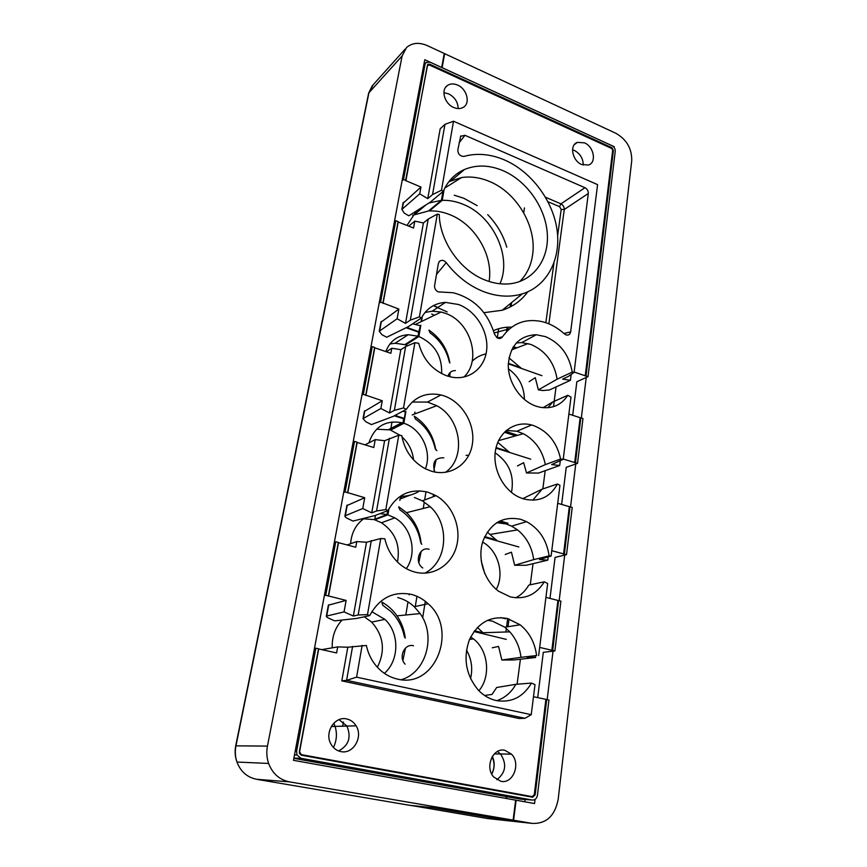 <?xml version="1.0" encoding="UTF-8"?>
<svg xmlns="http://www.w3.org/2000/svg" width="867" height="867" viewBox="0 0 867 867"><rect width="100%" height="100%" fill="white"/><g stroke="black" fill="none" stroke-linecap="round" stroke-linejoin="round"><path stroke-width="1.3" d="M448.618 93.853C454.785 97.147 457.96 102.057 458.177 108.57C457.96 102.057 454.785 97.147 448.618 93.853L443.904 92.715L448.618 93.853M491.676 773.917C494.689 768.314 494.829 762.646 492.077 756.891M574.344 150.435C580.218 153.665 583.188 158.542 583.253 165.066C583.188 158.542 580.218 153.665 574.344 150.435L572.545 149.796L574.344 150.435M444.099 54.253L444.652 53.678L615.873 133.29C626.711 139.533 632 148.701 631.729 160.785L558.196 799.233C554.945 815.934 546.264 823.986 532.154 823.39L487.579 818.546L411.261 805.476M444.652 53.678L442.116 67.669L614.248 146.696L614.15 147.488M586.244 377.481L581.334 417.992M575.753 463.986L570.54 506.935M564.699 555.097L559.172 600.679M553.048 651.16L547.164 699.626M535.058 799.417L534.56 803.546L516.114 800.23L513.589 820.215L532.154 823.39M513.589 820.215L493.02 818.014L433.478 807.86L411.738 805.66M506.751 796.665L506.512 798.518M537.692 697.642L543.306 652.32L554.88 650.944L552.702 650.413L558.608 600.603L552.702 650.413M549.981 598.447L555.075 557.394L566.519 554.652L564.395 554.056L569.998 506.859L564.395 554.056M561.632 504.486L566.238 467.335L577.541 463.357L575.493 462.696L580.803 417.916L575.493 462.696M572.686 415.347L576.848 381.751L588.021 376.679L586.027 375.964L613.413 150.425L611.809 147.65L429.707 64.201L427.713 64.331L405.593 180.553L420.961 187.055L403.014 203.311M524.773 801.791L525.066 799.493M466.479 650.077C471.561 658.996 472.916 668.533 470.553 678.709M481.207 560.786L484.805 573.672M460.29 173.042L460.128 171.709M517.09 684.215L520.417 659.223M530.257 584.781L533.032 563.669M542.829 488.901L545.202 470.683M553.504 406.666L556.05 386.92M470.673 636.952L473.393 638.871C488.251 649.99 491.21 676.303 478.92 690.739M482.616 542.124C497.983 550.263 504.811 573.802 496.26 589.387M495.155 452.845C509.113 462.393 514.554 475.593 511.487 492.445M508.441 368.898C518.834 376.386 524.167 386.595 524.416 399.524M511.638 302.55L511.064 306.517M508.062 327.173L507.553 330.62M513.405 346.637L516.819 347.862M541.94 375.682L508.3 363.815M505.363 431.267L517.697 435.288M530.734 459.174L495.946 448.12M499.88 520.904L507.975 523.245M518.856 546.969L484.415 537.291M509.048 618.962L507.986 626.722M506.252 639.38L473.967 631.544M496.693 522.682L505.894 523.874L511.595 526.128L517.556 529.921C526.637 537.345 532.013 547.25 533.693 559.616L514.662 565.251L511.443 552.171L505.201 554.522M497.322 540.921L487.276 532.067M506.306 430.433L516.862 431.246L523.343 433.706C535.091 440.154 542.428 450.45 545.354 464.593L526.497 472.948L523.657 462.707L517.447 465.937M509.633 452.466L497.766 442.398M516.233 342.953L521.761 342.606L530.875 344.437C545.473 350.745 554.23 362.33 557.134 379.193L538.364 389.857L535.264 377.665L529.087 381.708M521.425 368.442L508.972 357.865M486.051 353.855C480.762 354.971 476.146 357.421 472.179 361.192M434.259 306.105L447.144 311.914M448.835 181.734L461.526 177.562C470.683 176.196 479.982 177.497 489.422 181.441C517.025 192.604 537.063 227.002 532.555 255.147C530.972 265.811 526.702 274.601 519.745 281.547M449.659 376.69L450.201 372.42M449.854 363.035C447.47 349.108 440.501 338.13 428.937 330.11M418.696 332.278L420.376 325.775L412.649 323.803M425.014 312.456L432.221 311.188L441.14 312.033L445.118 313.225C470.64 321.451 482.16 360.379 463.802 377.091M433.933 470.001L436.058 459.597M435.754 449.8C433.359 435.321 426.206 424.104 414.274 416.171M403.578 418.761L404.304 418.382L405.42 411.966L402.884 411.218M412.193 402.039L427.529 402.071L436.74 405.702C461.103 418.154 466.554 457.917 445.432 472.352M418.859 562.596L421.178 551.369M421.156 543.652C419.964 531.417 415.087 521.089 406.515 512.679L398.755 506.783M414.404 497.463L422.37 500.833L430.249 506.718C450.233 524.633 447.491 562.26 424.7 573.185M402.895 660.437L405.474 648.072M405.279 638.069C404.271 629.886 401.508 622.484 396.999 615.852C392.968 610.043 387.983 605.502 382.054 602.218M397.715 597.558C403.881 599.13 409.397 602.186 414.253 606.716L420.127 613.576C436.372 635.641 426.347 672.673 401.258 679.695M487.482 620.284L492.358 621.097L504.822 627.22L509.829 631.87C516.06 638.925 519.777 647.411 520.991 657.327L501.852 660.004L498.568 646.435L492.304 647.79M484.371 634.07L477.414 627.437M515.692 597.807C521.165 594.99 525.532 590.752 528.816 585.084L544.281 581.822C536.196 594.816 524.882 599.845 510.349 596.908L498.623 591.261C484.176 580.782 477.208 558.662 482.832 541.409C490.397 523.05 503.066 515.702 520.829 519.366L526.616 521.663C539.252 528.751 546.752 540.152 549.125 555.855L551.109 556.007L539.469 559.551L547.781 560.158L526.345 565.262L514.662 565.251M522.768 498.666L542.168 489.118L557.459 484.014C549.906 497.495 538.613 502.47 523.592 498.926L519.333 497.322C503.033 490.028 492.131 468.353 495.566 449.995C498.807 431.582 515.291 420.506 531.634 424.982L533.508 425.545C547.879 431.181 556.917 442.343 560.602 459.033L563.203 459.337L551.661 464.582L559.692 465.514L538.494 473.079L526.497 472.948M542.168 489.118L532.706 500.237M543.1 407.707L552.691 401.985L567.809 395.298C561.198 405.333 551.791 409.289 539.588 407.154L536.12 406.19C520.558 401.02 508.029 382.488 508.279 364.844C510.024 345.586 519.366 335.551 536.283 334.738L545.527 336.645C560.32 343.115 569.218 354.939 572.22 372.106L574.084 372.409L568.286 376.462L562.629 379.096L570.421 380.31L549.45 389.966L542.84 390.529L538.364 389.857M552.691 401.985L547.966 407.739M427.745 198.641L432.535 194.598L444.966 124.349L440.187 128.815L427.745 198.641L419.726 193.84L401.876 209.424L404.336 213.174L408.801 215.807L430.379 202.087L443.265 191.325C447.795 181.019 454.882 173.736 464.528 169.466C476.557 164.567 489.378 164.958 503.001 170.647C526.973 180.932 545.766 207.928 547.326 233.971C549.017 260.002 532.923 281.829 508.962 283.877C501.451 284.495 493.757 283.325 485.91 280.355C460.767 271.208 439.797 241.828 439.233 214.517L437.326 214.106L428.211 219.058L423.41 222.96L414.794 221.118L408.704 226.146M423.41 222.96L405.507 323.391L397.119 318.753L379.247 331.259L381.892 334.662L386.66 337.252L408.444 326.599L421.384 317.983C426.683 308.316 434.703 303.125 445.465 302.388L458.545 304.512C475.669 310.765 488.327 330.912 486.734 349.206C485.336 367.543 469.654 380.515 451.848 377.167L446.906 375.877C432.405 370.209 422.998 359.361 418.707 343.31L414.903 342.693L405.637 346.594L400.825 349.661L391.776 348.241L386.324 351.774M400.825 349.661L389.543 412.985L380.873 408.487L363.024 418.62L365.798 421.741L371.39 424.602L393.325 416.333L406.298 409.387C414.632 396.772 426.185 391.96 440.967 394.962L443.666 395.742C462.263 401.811 475.506 424.158 472.374 444.056C469.513 464.029 450.515 477.045 431.365 471.182L425.307 468.754C412.475 461.721 404.629 450.656 401.757 435.57L398.777 435.212L384.601 440.718L375.238 439.612L364.996 444.858M384.601 440.718L371.737 512.874L362.764 508.539L344.958 515.854C344.741 516.634 345.727 517.566 347.895 518.639L352.988 521.067L374.967 515.562L387.939 510.587C397.151 494.309 410.492 488.186 427.94 492.207L436.036 495.675C452.498 505.038 461.602 527.374 456.573 546.156C451.707 565.002 433.197 576.902 414.914 572.09C409.051 570.529 403.697 567.614 398.874 563.322C391.732 556.777 387.061 548.605 384.85 538.808L380.765 538.505L366.503 542.265L356.781 541.55L347.071 544.942M366.503 542.265L353.357 616.036L344.047 611.896L326.328 616.123C326.155 616.708 327.184 617.521 329.438 618.55L334.705 620.87L356.749 618.409L369.689 615.613C379.334 598.035 393.195 590.958 411.283 594.361C417.547 595.976 423.161 599.097 428.114 603.735C458.35 629.312 435.505 688.962 397.465 679.089C388.145 676.932 380.385 671.687 374.197 663.353C370.393 658.031 367.781 652.082 366.373 645.492L347.797 647.216L337.707 646.901L321.776 649.643M485.748 695.269L492.012 694.445L496.65 687.498L515.876 684.312L531.504 683.077C523.104 697.133 511.389 702.974 496.336 700.59C489.584 699.073 483.58 695.583 478.324 690.132C465.915 675.144 462.935 658.346 469.405 639.727C477.955 622.593 490.624 615.527 507.433 618.518L520.102 624.782C529.379 632.336 534.874 642.588 536.597 655.528L526.93 657.273L535.513 657.522L513.86 659.96L501.852 660.004M515.876 684.312C511.292 692.43 504.93 697.892 496.813 700.688M453.679 107.465C457.342 109.004 460.572 108.939 463.368 107.291C470.651 103.227 466.912 88.922 457.603 85.096C453.69 83.416 450.287 83.557 447.383 85.508C440.588 89.875 444.565 103.802 453.679 107.465M581.659 164.492L588.4 165.033C596.832 162.703 593.971 146.664 584.488 142.838L577.314 142.383C569.218 145.006 572.285 160.807 581.659 164.492M338.596 750.952C348.751 745.49 351.525 737.188 346.919 726.069L339.008 719.664L346.919 726.069C351.525 737.188 348.751 745.49 338.596 750.952M340.915 751.602C353.259 754.496 363.425 736.896 356.077 725.809C353.779 722.092 350.626 719.805 346.627 718.927C334.9 715.947 324.312 732.268 330.782 743.745C333.101 748.058 336.483 750.67 340.915 751.602M496.802 779.715C505.808 772.703 507.054 764.12 500.53 753.976L497.441 751.494L500.53 753.976C507.054 764.12 505.808 772.703 496.802 779.715M500.833 781.297C513.123 784.256 521.1 763.567 511.508 754.16L504.897 750.323C493.085 747.213 484.545 766.981 493.626 776.919L500.833 781.297M460.745 135.935L457.83 149.958C457.939 153.968 459.889 156.136 463.704 156.45L468.44 155.334C480.275 153.177 492.348 154.738 504.659 160.016C531.449 171.677 552.951 200.591 557.048 229.918C561.177 259.233 547.185 286.175 522.302 293.87C510.349 297.457 497.625 296.763 484.122 291.821C469.448 286.132 456.811 276.4 446.212 262.636C443.947 260.122 441.704 259.699 439.482 261.346L438.366 263.525L434.595 285.557C434.367 288.44 435.581 290.543 438.236 291.876L453.138 292.743C473.881 298.215 487.666 312.012 494.493 334.142L496.943 337.686C499.186 338.975 501.028 338.704 502.448 336.873C512.104 323.413 525.131 318.297 541.517 321.494C549.808 323.445 557.416 327.563 564.352 333.849L566.032 334.89C568.524 335.496 570.053 334.51 570.638 331.909L588.314 193.504C588.379 190.924 587.262 188.984 584.954 187.705L464.961 135.306L460.475 136.292M483.949 312.684L502.156 310.267C512.744 306.842 521.284 300.697 527.786 291.821M443.351 193.894L442.517 193.883M558.608 600.603L545.928 597.385M558.749 600.571L560.895 601.134L554.88 650.944M564.254 554.089L551.77 550.697M569.998 506.859L557.698 503.293M570.139 506.816L572.22 507.444L566.519 554.652M575.352 462.75L563.236 459.033M580.803 417.916L568.871 414.047M580.933 417.861L582.96 418.555L577.541 463.357M405.864 180.878L427.29 65.794L429.295 64.949L611.365 148.322L613.283 150.522L586.027 375.964M585.886 376.018L574.127 372.019M405.745 180.401L403.513 179.48L425.058 64.277L426.076 62.446L430.075 62.175L612.048 145.721C614.248 146.978 615.31 148.821 615.245 151.27L588.021 376.679M402.082 180.78L403.513 179.48M395.807 220.684L398.083 221.573L382.921 302.984L380.57 302.139L395.807 220.684L394.377 221.898M398.018 221.919L413.537 228.043L414.794 221.118M382.921 302.984L398.863 309.075L380.916 322.253M379.15 303.19L380.57 302.139M372.257 346.637L374.631 347.45L365.755 395.135L363.327 394.355L372.257 346.637L370.827 347.591M374.577 347.732L390.854 353.313L391.776 348.241M365.755 395.135L382.271 400.76L364.346 411.446M361.907 395.2L363.327 394.355M354.527 441.411L356.998 442.159L347.602 492.619L345.088 491.914L354.527 441.411L353.107 442.159M356.955 442.398L373.807 447.524L375.238 439.612M347.602 492.619L364.714 497.712L346.854 505.613M343.668 492.543L345.088 491.914M335.757 541.756L338.325 542.439L328.355 595.932L325.754 595.304L335.757 541.756L334.348 542.276M338.282 542.612L355.752 547.24L356.781 541.55M328.355 595.932L346.128 600.419L328.365 605.177M324.334 595.683L325.754 595.304M315.859 648.202L318.514 648.787L299.343 751.7L299.548 753.607L301.521 755.244L532.522 797.217L535.167 794.811L546.73 699.528L548.952 700.027L537.453 795.234C536.76 798.594 535.004 800.198 532.175 800.035L300.957 758.3L296.98 754.984L296.601 751.19L315.859 648.202L314.45 648.451M318.492 648.906L336.613 652.938L337.707 646.901M546.73 699.528L533.498 696.71M552.561 650.434L539.664 647.411M535.698 656.102L535.513 657.522M533.693 559.616L549.125 555.855M538.645 655.593L547.662 583.48L544.281 581.822M548.161 557.091L547.781 560.158M545.354 464.593L560.602 459.033M551.109 556.007L559.952 485.314L557.459 484.014M560.266 460.941L559.692 465.514M557.134 379.193L572.22 372.106M563.203 459.337L570.995 397.075L567.809 395.298M419.726 193.84L420.961 187.055M571.169 374.446L570.421 380.31M432.535 194.598L441.487 190.241L443.265 191.325M397.119 318.753L398.863 309.075M405.507 323.391L410.319 320.151L419.4 316.878L421.384 317.983M380.873 408.487L382.271 400.76M389.543 412.985L394.355 410.373L403.523 407.934L406.298 409.387M362.764 508.539L364.714 497.712M371.737 512.874L376.549 510.999L385.815 509.558L387.939 510.587M344.047 611.896L346.128 600.419M353.357 616.036L358.158 614.974L367.489 614.627L369.689 615.613M347.797 647.216L341.804 680.866L519.073 718.494L524.968 718.299L346.594 680.335L352.598 646.403M520.991 657.327L536.597 655.528M524.968 718.299L531.243 714.679L535.004 684.648L531.504 683.077M531.243 714.679L356.586 677.16L362.135 645.351M441.487 190.241L453.517 121.217L597.58 184.638L574.084 372.409M419.4 316.878L437.326 214.106M403.523 407.934L414.903 342.693M385.815 509.558L398.777 435.212M367.489 614.627L380.765 538.505M410.319 320.151L428.211 219.058M444.966 124.349L453.517 121.217M394.355 410.373L405.637 346.594M376.549 510.999L389.413 438.301M358.158 614.974L371.314 540.618M341.804 680.866L346.594 680.335L356.586 677.16M532.175 800.035L520.471 799.136L293.859 758.343M446.212 262.636L436.513 274.373M497.474 338L502.448 336.873M559.551 206.649L561.198 209.467L564.265 209.489C564.298 207.007 563.192 205.121 560.971 203.843L559.551 206.649L547.998 201.74M489.086 281.472C493.518 255.667 475.203 224.423 449.724 214.626C442.95 211.906 436.166 210.681 429.371 210.93L442.257 200.331C449.106 200.114 455.988 201.404 462.88 204.211C493.106 215.753 512.278 256.805 499.934 283.769M416.951 596.301L415.282 606.488M381.979 602.695L382.78 605.242L390.876 611.473C397.758 618.236 402.234 626.559 404.325 636.454L405.062 637.874M433.554 494.363L433.164 496.758M398.701 507.065L399.925 509.872C411.272 517.545 418.176 528.393 420.658 542.428L421.817 544.303M399.839 500.465L400.229 498.189L402.255 496.314C408.65 496.076 414.48 494.244 419.736 490.841M422.673 617.77L425.318 601.33M422.76 567.993C413.917 562.152 419.487 546.102 429.154 549.299M434.833 472.038C431.918 462.36 434.92 457.613 443.839 457.809M405.138 664.165C398.148 657.175 404.618 643.173 413.516 645.774M414.253 416.301L415.445 419.032C425.751 426.261 432.33 436.123 435.201 448.64L436.881 450.645M414.654 414.003L414.979 412.085M400.272 435.397L390.573 430.14L403.849 423.302L405.897 411.489M403.849 423.302C421.362 428.656 432.34 451.794 425.394 468.798M397.454 561.989C400.511 545.224 395.189 532.143 381.48 522.758L374.696 519.821L387.907 514.846L389.012 508.517M387.907 514.846L394.81 517.859C411.652 527.201 417.591 553.135 406.32 568.633M371.791 611.679L384.905 619.374C399.579 632.856 399.47 660.383 384.363 673.366M435.841 461.732L434.638 461.396M447.925 376.202C449.16 372.474 451.653 370.599 455.413 370.577M449.789 375.931L448.163 375.465M477.186 205.642L463.845 198.272L454.254 195.205M468.809 455.327L466.088 455.316M377.362 667.243C385.587 650.673 383.68 635.63 371.64 622.083L364.27 616.784M374.696 519.821L375.487 515.356M413.57 459.878C412.529 450.753 408.66 443.07 401.974 436.827M390.573 430.14L390.714 429.338M390.876 428.417L392.014 421.958M407.642 345.76L405.648 344.947L405.821 344.004M429.371 210.93L429.512 210.139M458.058 173.021L459.564 173.649M442.257 200.331L444.11 189.45M421.904 317.019L421.091 321.69M405.648 344.947L418.88 336.504L420.831 325.19M421.46 321.505L422.381 316.184M418.88 336.504C434.638 343.863 442.235 356.239 441.661 373.634M524.448 207.885L523.733 212.849M510.674 303.331L510.143 307.005M507.195 327.227L506.556 331.638M449.323 361.918C446.494 349.845 440.078 340.157 430.086 332.863L428.916 330.208M435.592 306.387L437.716 307.536M506.783 247.203C503.163 234.946 496.813 224.098 487.72 214.648M498.677 328.723L497.311 337.913M419.325 331.866L406.742 327.423M404.304 418.382L395.016 415.423M474.552 630.753L483.353 632.899M505.634 618.821L500.725 617.597M507.585 619.309L506.556 626.949M506.35 628.467L505.873 632M498.33 521.706L505.851 523.885M496.488 539.935L484.718 536.63M504.366 432.243L515.551 435.884M508.951 451.664L496.087 447.567M512.755 347.678L515.096 348.523M520.818 367.716L508.322 363.295M448.228 355.903L448.022 357.139M431.668 313.995L434.475 315.241M426 491.697L424.646 499.977M424.31 502.015L423.259 508.474M419.184 533.357L418.913 535.037M400.099 498.98L410.069 495.165M434.085 442.322L433.868 443.655M409.278 593.928L409.116 594.87M407.967 601.893L405.832 614.985M403.469 629.388L403.101 631.642M331.974 725.441L332.397 726.481M402.115 55.943L368.93 92.78L235.954 745.837L267.448 746.097L402.115 55.943L406.547 47.544C412.128 42.711 419.086 42.082 427.409 45.658L444.24 53.483L441.693 67.485L424.776 59.715L293.49 760.326L515.648 800.154L513.123 820.128L289.448 781.861C279.499 779.801 272.552 773.667 268.618 763.448L236.962 762.05C240.625 771.608 247.171 777.352 256.578 779.281L289.448 781.861M267.448 746.097C266.321 752.068 266.711 757.845 268.618 763.448M256.469 779.27L409.863 805.335L431.56 807.524L492.564 817.939L513.123 820.128M506.285 796.578L506.046 798.431M412.649 215.265L428.504 210.974L441.411 200.331L442.658 193.048M389.868 344.004L395.124 343.245L404.802 344.654L418.013 336.19L418.707 332.191L406.103 327.737M376.581 429.208L389.695 429.859L402.96 423.02L403.697 418.804L394.29 415.813M363.566 518.834L373.785 519.571L386.996 514.586L387.679 510.685M492.326 756.479C494.938 762.136 494.764 768.032 491.795 774.166M333.817 723.176C337.382 731.206 337.263 739.323 333.47 747.527M406.959 225.463L416.572 210.865M428.981 202.976L441.411 200.331M385.815 351.59C389.89 341.11 397.346 335.486 408.194 334.716L418.013 336.19M368.876 442.864C374.511 426.575 385.512 419.866 401.887 422.728L402.96 423.02M350.615 543.707C351.471 532.522 356.109 524.015 364.519 518.173M379.974 513.643L386.996 514.586M332.256 647.844C331.823 636.887 335.095 627.621 342.053 620.046M346.583 725.538L346.497 726.08M343.408 722.027L342.682 726.188M557.904 600.538L551.835 650.358M569.305 506.816L563.561 554.035M580.121 417.894L574.669 462.707M612.655 150.544L585.214 376.007M402.277 208.893L403.502 202.26M425.058 64.277L423.638 65.773M383.051 303.396L398.202 222.028M379.638 330.826L381.393 321.386M365.907 395.482L374.782 347.83M363.403 418.252L364.801 410.72M347.765 492.911L357.161 442.473M345.337 515.572L347.288 505.049M328.55 596.149L338.498 542.688M326.696 615.928L328.766 604.798M295.203 751.169L296.601 751.19M545.863 699.452L534.278 794.703L532.165 796.621L301.315 754.626L299.57 751.787L318.72 648.96M611.365 148.322L611.679 147.748L613.413 150.425M429.295 64.949L429.588 64.321L611.809 147.65M427.713 64.331L429.707 64.201M293.902 758.083L300.957 758.3M546.589 699.539L535.015 794.801L534.278 794.703M301.315 754.626L301.348 755.211M532.165 796.621L532.305 797.174M535.167 794.811L532.652 797.228M584.954 187.705L560.971 203.843L545.549 197.275M459.033 142.914L464.961 135.306M548.865 323.846L564.265 209.489L588.314 193.504M570.638 331.909L563.918 333.459M534.939 335.464L533.66 334.749M509.46 328.864L494.157 332.928M511.628 327.162C505.125 326.946 499.078 328.105 493.464 330.641M561.198 209.467L557.633 235.716M553.905 263.232L545.842 322.708M459.217 173.942L457.668 173.292M404.488 636.996L405.127 636.898M405.117 49.137L373.254 84.684L368.508 93.831M235.954 745.837C234.859 751.418 235.195 756.826 236.962 762.05C235.065 756.815 234.643 751.418 235.705 745.858L235.954 745.837M235.694 745.923L368.627 93.235L372.246 85.746M469.524 639.445L473.393 638.871M517.556 529.921L490.549 534.354M523.343 433.706L498.547 440.642M528.079 343.56L511.595 349.867M436.74 405.702L412.172 414.925M430.249 506.718L406.515 512.679M420.127 613.576L396.999 615.852M509.829 631.87L483.179 632.715M516.862 431.246L531.634 424.982M521.761 342.606L536.283 334.738M451.436 180.488L464.528 169.466M432.221 311.188L445.465 302.388M427.529 402.071L440.967 394.962M422.37 500.833L436.036 495.675M414.253 606.716L428.114 603.735M356.077 725.809L331.302 726.513M511.508 754.16L494.331 753.878M522.302 293.87L502.156 310.267M461.526 177.562L444.825 188.009M441.14 312.033L415.575 324.345M511.595 526.128L526.616 521.663M401.876 209.424L403.112 202.78M363.024 418.62L364.422 411.066M504.822 627.22L520.102 624.782M447.383 85.508L445.692 87.177M577.314 142.383L574.344 144.637M425.654 62.901L423.811 64.852M379.247 331.259L381.003 321.809M344.958 515.854L346.919 505.309M326.328 616.123L328.398 604.96M294.498 754.919L296.98 754.984M438.897 262.094L439.482 261.346M534.82 335.529L533.465 334.76M448.618 374.468L450.092 373.623M394.81 517.859L381.48 522.758M384.905 619.374L371.64 622.083M414.86 214.214L426.065 204.829M395.124 343.245L408.194 334.716M388.633 429.566L401.887 422.728"/></g></svg>
